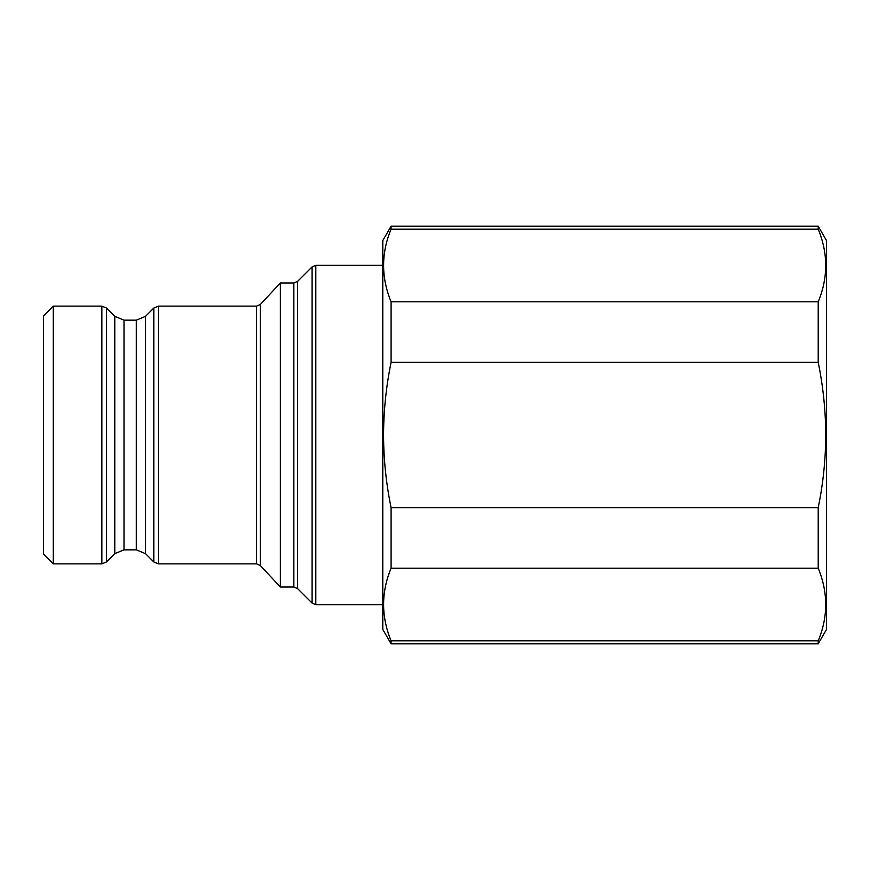 <?xml version="1.0" encoding="UTF-8"?>
<svg xmlns="http://www.w3.org/2000/svg" width="870" height="870" viewBox="0 0 870 870"><rect width="100%" height="100%" fill="white"/><g stroke="black" fill="none" stroke-linecap="round" stroke-linejoin="round"><path stroke-width="1.3" d="M818.213 226.2L826.5 240.555L826.5 629.445L818.213 643.8L391.087 643.8L382.8 629.445L382.8 240.555L391.087 226.2L391.087 229.147L818.213 229.147L818.213 226.2L391.087 226.2M391.087 643.8L391.087 640.853C381.103 616.515 381.103 592.296 391.087 568.197L391.087 507.656C386.16 483.742 383.648 459.523 383.55 435C383.648 410.607 386.16 386.389 391.087 362.344L391.087 301.803C381.103 277.465 381.103 253.246 391.087 229.147M818.213 643.8L818.213 640.853C828.196 616.754 828.196 592.535 818.213 568.197L818.213 507.656C823.14 483.742 825.652 459.523 825.75 435C825.652 410.607 823.14 386.389 818.213 362.344L818.213 301.803C828.196 277.704 828.196 253.485 818.213 229.147M297.551 588.566L312.102 603.117L312.102 266.883L297.551 281.434L297.551 588.566L293.853 587.032L280.358 587.032L280.358 282.967L260.369 304.467L256.552 306.131L158.438 306.131L153.816 308.045L153.816 561.955L145.518 553.657L145.518 316.343L153.816 308.045M53.287 435L53.287 306.131L101.866 306.131L101.866 563.869L53.287 563.869L53.287 435M53.287 563.869L43.5 554.081L43.5 315.919L53.287 306.131M818.213 301.803L391.087 301.803M391.087 362.344L818.213 362.344M818.213 507.656L391.087 507.656M391.087 568.197L818.213 568.197M818.213 640.853L391.087 640.853M256.552 306.131L256.552 563.869L260.369 565.533L260.369 304.467M256.552 563.869L158.438 563.869L158.438 306.131M145.518 553.657L136.296 549.84L136.296 320.16L124.008 320.16L114.775 316.343L106.488 308.045L101.866 306.131M136.296 549.84L124.008 549.84L124.008 320.16M124.008 549.84L114.775 553.657L114.775 316.343M114.775 553.657L106.488 561.955L106.488 308.045M382.8 604.65L315.799 604.65L315.799 265.35L312.102 266.883M293.853 587.032L293.853 282.967L280.358 282.967M382.8 265.35L315.799 265.35M297.551 281.434L293.853 282.967M315.799 604.65L312.102 603.117M106.488 561.955L101.866 563.869M145.518 316.343L136.296 320.16M158.438 563.869L153.816 561.955M260.369 565.533L280.358 587.032"/></g></svg>
